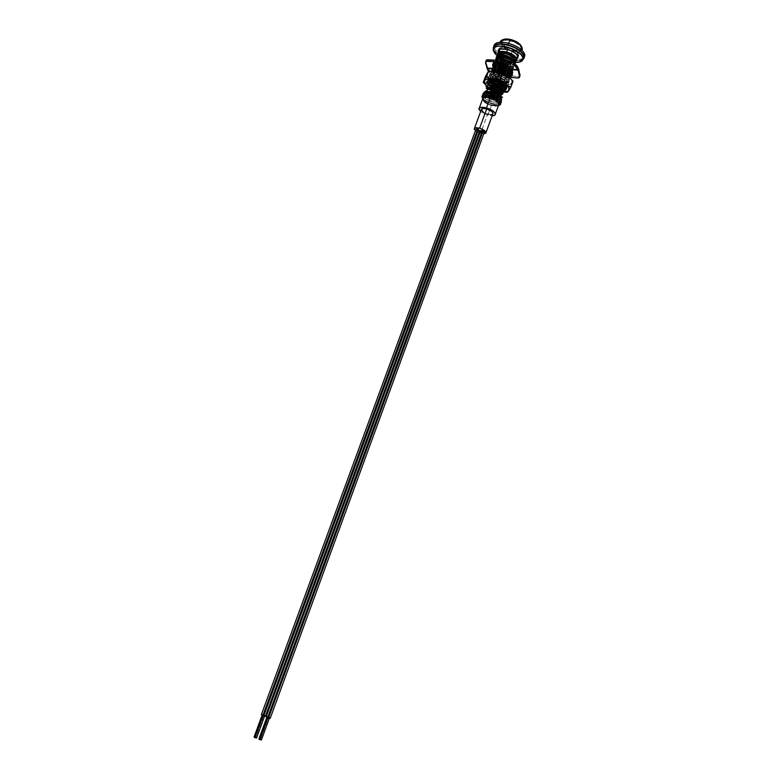 <?xml version="1.0" encoding="UTF-8"?>
<svg xmlns="http://www.w3.org/2000/svg" width="779" height="779" viewBox="0 0 779 779"><rect width="100%" height="100%" fill="white"/><g stroke="black" fill="none" stroke-linecap="round" stroke-linejoin="round"><path stroke-width="0.58" stroke-dasharray="3.9 2.92" d="M263.02 715.648L264.617 716.008L262.153 714.986L264.665 715.911L262.786 715.025L262.114 715.083L263.02 715.648M256.174 737.509L256.622 737.879L255.726 737.285L263.76 715.346L255.726 737.285L254.363 736.915M265.23 715.911L263.993 715.249L477.975 130.911L479.299 131.057M267.83 717.654L269.417 718.014L267.83 717.654M268.56 717.352L266.963 716.992L268.56 717.352L260.527 739.32L268.56 717.352M261.423 739.904L258.92 738.979L260.527 739.32M270.255 718.16L268.784 717.255L482.668 132.226L484.002 132.381M511.861 50.645L512.27 49.525C516.185 50.479 519.028 50.372 520.82 49.213L517.704 50.148L512.27 49.525L511.861 50.645L517.295 51.278L519.905 50.654L521.132 49.476C519.866 51.404 516.779 51.794 511.861 50.645C505.62 48.697 502.075 46.127 501.228 42.913C501.598 40.196 504.734 39.476 510.635 40.742C516.789 42.641 520.343 45.172 521.297 48.337L519.311 45.163L514.559 42.134L508.677 40.323L503.692 40.352L501.306 42.193L502.28 45.211L506.243 48.376L511.861 50.645M510.82 40.226L510.635 40.742L510.82 40.226M521.317 48.726L521.57 46.594M510.313 58.425L510.878 55.932L510.313 58.425C517.383 60.119 522.066 59.701 524.374 57.179C522.066 59.701 517.383 60.119 510.313 58.425L509.768 59.915L510.313 58.425C500.157 55.202 494.675 51.063 493.847 46.01L493.847 46.458C495.123 51.404 500.615 55.387 510.313 58.425M522.349 49.681L519.593 51.677L511.93 51.2L511.336 53.858L511.93 51.2C516.993 52.407 520.362 52.096 522.037 50.284M522.884 59.603C520.09 61.288 515.717 61.395 509.768 59.915L503.838 57.802L498.648 54.881L494.957 51.58L493.428 48.824C495.434 53.508 500.878 57.208 509.768 59.915L518.142 60.928L522.884 59.603M504.227 59.886L512.378 61.833L507.889 61.19L503.117 59.35M508.083 60.665L508.59 59.272L508.083 60.665M516.175 60.82L512.786 61.833L516.175 60.82M517.967 56.37L518.347 54.939C517.422 51.969 514.043 49.574 508.19 47.753L507.567 49.466L508.19 47.753C502.796 46.565 499.826 47.159 499.261 49.525M515.747 57.529L517.723 56.633L515.747 57.529M481.266 109.82C481.86 111.494 483.993 112.926 487.664 114.094L480.672 133.209L479.776 132.936L483.817 133.715L480.672 133.209L487.664 114.094L492.347 114.318M486.817 103.354L491.481 105.214L487.858 115.107L480.633 111.553L484.674 113.968L492.143 115.769L487.858 115.107L491.481 105.214C494.899 106.09 497.284 106.071 498.609 105.136L497.625 105.623M267.216 716.738L266.194 716.67M269.515 717.595L270.264 718.18M475.424 130.648L479.017 132.654L475.424 130.648M475.842 129.518L477.975 130.911L475.842 129.548M483.399 132.372L480.76 131.223M511.93 51.2L503.906 47.558L501.257 45.153L500.089 42.251C500.693 45.912 504.646 48.892 511.93 51.2M500.167 41.793L501.374 40.313M522.125 47.538L522.427 48.493M522.456 48.668L522.397 49.525M521.209 49.281L521.716 47.198M487.664 114.094L483.369 112.195M490.858 114.571L488.803 114.357M498.813 105.438L496.145 106.158L490.497 105.243L484.85 102.682L485.804 101.513C491.364 104.435 495.843 105.126 499.242 103.597C495.843 105.126 491.364 104.435 485.804 101.513L482.746 98.32L485.804 101.513L484.811 102.585L485.804 101.513L482.814 98.212L483.847 100.121L485.843 101.63L485.502 102.555L482.581 99.186C484.051 96.353 488.462 96.723 495.804 100.306L488.209 97.453L485.444 97.258L482.892 98.144L482.922 100.121L484.402 101.747L491.481 105.214M506.477 60.256L508.2 60.791M508.405 60.84L511.803 61.337L508.405 60.84M515.123 60.772L514.228 61.113M516.224 58.698L515.932 57.841L516.224 58.698M512.572 62.388L503.176 60.441L512.572 62.388M514.588 63.527C509.875 65.027 504.704 63.956 499.086 60.314C504.704 63.956 509.875 65.027 514.588 63.527M509.262 66.157C512.679 66.303 514.627 65.543 515.094 63.897C514.627 65.533 512.699 66.293 509.31 66.157M498.794 62.495L496.515 60.275L498.794 62.495M513.225 62.7C515.386 65.611 514.598 67.383 510.839 68.007C514.598 67.383 515.386 65.611 513.225 62.7M496.028 62.447L495.434 60.246L496.028 62.447M507.236 60.859C513.877 64.599 515.328 67.51 511.599 69.604C515.328 67.51 513.877 64.599 507.236 60.859M494.646 62.651C494.587 56.195 518.98 66.634 512.017 70.977C518.98 66.634 494.587 56.195 494.646 62.651M511.005 68.279L512.231 71.814L511.005 68.279M506.701 75.621C502.104 75.329 498.083 73.917 494.636 71.386C498.083 73.917 502.104 75.329 506.701 75.621M508.891 77.15C501.764 77.773 496.174 75.797 492.114 71.201C496.174 75.797 501.764 77.773 508.891 77.15M509.885 77.978C506.769 82.691 487.82 74.833 491.52 71.191C487.82 74.833 506.769 82.691 509.885 77.978M509.281 77.462C512.514 86.45 483.925 76.449 491.822 72.466C496.145 71.181 506.058 75.037 508.531 79.263C509.174 82.331 506.623 83.519 500.878 82.827C506.623 83.519 509.174 82.331 508.531 79.263C506.058 75.037 496.145 71.181 491.822 72.466C483.925 76.449 512.514 86.45 509.281 77.462M494.422 80.588C487.537 75.359 488.861 73.479 498.394 74.92C508.473 79.448 510.459 82.817 504.354 85.038C510.459 82.817 508.473 79.448 498.394 74.92C488.861 73.479 487.537 75.359 494.422 80.588M490.458 80.218C481.48 69.954 515.873 81.357 505.814 86.488C515.873 81.357 481.48 69.954 490.458 80.218M488.56 80.51C485.531 73.547 510.683 82.038 506.438 87.462C510.683 82.038 485.531 73.547 488.56 80.51M488.034 80.704C491.822 78.922 497.012 80.179 503.624 84.473C497.012 80.179 491.822 78.922 488.034 80.704M495.765 100.053L486.602 96.703L495.765 100.053M498.19 102.107C492.386 101.942 487.586 100.209 483.798 96.908C487.586 100.209 492.386 101.942 498.19 102.107M499.29 103.704C492.844 104.328 487.323 102.546 482.717 98.368C487.323 102.546 492.844 104.328 499.29 103.704M498.511 105.642C494.334 106.343 489.777 105.331 484.811 102.585C489.777 105.331 494.334 106.343 498.511 105.642M483.623 96.966C487.041 100.803 491.977 102.604 498.433 102.37C491.977 102.604 487.041 100.803 483.623 96.966M498.784 100.54C494.052 100.822 489.689 99.527 485.697 96.654C488.667 98.914 492.309 100.248 496.613 100.657M500.878 87.336C492.367 85.505 488.628 83.022 489.67 79.906C492.377 77.988 502.961 81.688 505.055 85.661C502.942 81.279 490.468 77.501 489.202 80.354M501.637 85.447C493.818 84.96 485.95 78.241 491.822 77.53C497.46 76.615 508.794 83.421 505.659 86.294C510.372 81.279 485.853 73.226 490.137 80.237M502.192 83.548L507.353 82.058C506.847 78.971 503.565 76.313 497.489 74.073L491.598 74.307L492.825 77.832C497.713 80.704 502.426 81.814 506.963 81.143L507.47 77.433C503.429 73.966 498.862 72.096 493.769 71.814C491.354 73.353 492.688 75.534 497.771 78.358C503.877 80.042 507.596 79.643 508.911 77.16L502.572 79.653L492.649 75.115L495.395 71.746L506.029 75.933L506.447 81.357C498.112 80.88 493.117 78.572 491.471 74.424C497.898 73.801 503.253 76.089 507.538 81.298C503.361 83.918 497.849 83.012 490.994 78.572L494.548 75.612L505.045 80.13L504.626 85.271C508.512 82.934 506.418 79.984 498.365 76.43C490.517 74.862 488.715 76.167 492.961 80.344M492.542 71.22C491.432 74.599 505.181 80.101 508.804 77.082C505.181 80.101 491.432 74.599 492.542 71.22M494.042 71.327C497.518 74.492 501.919 76.03 507.236 75.953C501.919 76.03 497.518 74.492 494.042 71.327M498.696 72.194L502.874 73.654M511.706 69.935L509.632 66.468L511.706 69.935M505.542 63.917C501.88 62.349 498.92 61.853 496.681 62.417C498.92 61.853 501.88 62.349 505.542 63.917M511.56 69.497C515.309 67.296 506.886 60.723 500.342 60.334C506.886 60.723 515.309 67.296 511.56 69.497M508.346 68.474C500.284 68.464 491.481 60.704 498.57 60.304L496.057 62.447M510.956 68.201C514.257 66.741 513.614 64.404 509.038 61.21C513.614 64.404 514.257 66.741 510.956 68.201M496.7 60.275L498.063 62.447M509.748 66.585C513.157 66.332 514.383 65.076 513.439 62.817C514.383 65.076 513.157 66.332 509.748 66.585M498.492 60.304L502.893 63.109M506.282 64.229C510.216 65.085 512.855 64.764 514.179 63.255C511.326 68.085 493.058 59.983 498.102 57.023M498.813 55.114C493 59.204 517.908 67.345 514.977 59.35M498.901 55.095L501.744 58.026L504.802 59.564M512.942 62.563C509.593 63.196 505.892 62.466 501.832 60.373M509.086 66.595C502.474 66.634 493.974 60.752 497.401 58.931M506.866 72.243C500.274 72.184 491.977 66.439 495.278 64.647M506.126 74.132C499.543 74.034 491.315 68.338 494.568 66.556M500.128 89.225C491.685 87.423 487.936 84.96 488.9 81.853M499.368 91.114C490.965 89.293 487.245 86.849 488.19 83.772M501.657 92.915L499.563 93.061M497.849 94.892C489.543 93.042 485.843 90.617 486.768 87.608M498.404 105.691L494.879 106.129L490.497 105.243L484.85 102.682L485.492 102.565L482.561 99.176L483.895 101.309M498.209 55.28L497.771 54.131M499.271 49.759C500.089 52.777 503.468 55.202 509.398 57.062L504.052 54.9M502.533 59.029L501.024 58.084M499.729 56.283L500.624 57.11M501.871 57.88L503.351 58.824M513.897 57.695L514.559 57.675M517.821 56.536L518.064 54.004L516.438 51.95L510.079 48.337L502.971 47.149L499.748 48.337L499.29 49.944M499.602 50.898L501.024 52.729M501.705 42.222C502.922 45.309 506.447 47.743 512.27 49.525L505.065 46.243L501.705 42.222M501.666 41.988L502.961 39.651M521.424 46.214L521.151 48.921M480.546 130.853L482.668 132.226M262.426 714.742L261.783 714.635M264.714 715.589L265.22 715.911M254.752 736.973L255.726 737.285M493.935 47.977L493.282 50.431L493.974 48.541C494.49 56.117 518.941 64.608 523.04 58.629M515.62 62.476L513.595 62.339L515.62 62.476M512.796 62.242L503 59.282L512.796 62.242M501.345 58.454L498.764 56.916M498.385 56.653L497.265 55.825M518.804 55.075L518.093 56.877L518.795 55.046C518.541 49.019 497.869 43.439 498.823 49.622L500.118 47.538L502.689 46.906L510.138 48.142L513.867 49.837L517.831 53.011L518.804 55.075L518.103 56.945M499.008 50.46C500.371 54.988 513.41 59.798 517.49 57.286L513.166 57.909L507.489 56.672L502.241 54.024L499.008 50.46M516.828 59.155C512.796 61.687 499.69 56.867 498.317 52.349L501.559 55.893L506.798 58.552L512.485 59.788L516.828 59.155M523.576 57.704L521.618 59.701L517.762 60.577L512.582 60.226L506.856 58.717L501.423 56.254L497.08 53.215L494.48 50.031L494.032 47.188M493.594 66.877L493.925 67.948M493.117 63.43L493.458 62.466L493.117 63.43M494.178 61.804L493.458 62.466L494.178 61.804M494.675 61.58L495.259 61.405L494.675 61.58M496.681 61.229L498.424 61.229L496.681 61.229M497.976 62.437L498.424 61.229L497.976 62.437M507.256 75.953L507.041 76.546L500.868 75.485L496.905 73.664L494.402 71.191M493.779 70.081L492.63 68.834L493.779 70.081M505.6 75.183L503.575 74.862L505.6 75.183M502.552 74.638L501.52 74.365L502.552 74.638M499.505 73.654L501.52 74.365L499.505 73.654M496.057 71.425L495.045 70.237M493.35 65.933L494.061 68.348M519.554 76.527L520.041 75.836L518.541 76.693L519.554 76.527M517.821 76.634L516.974 76.517L517.821 76.634M515.971 76.371L514.822 76.215L515.971 76.371M512.037 75.982L514.822 76.215L512.037 75.982L511.501 77.462L512.037 75.982L508.755 75.894L512.037 75.982M510.187 77.403L497.206 76.546L490.819 73.888L488.404 71.347L490.819 73.888L497.206 76.546L516.545 77.919M508.103 76.576L498.803 74.706L494.529 71.376M508.755 76.566L510.294 76.391L507.041 76.546L507.48 75.349M500.391 61.385L502.523 61.736L500.391 61.385M504.695 62.271L506.798 63.06L504.695 62.271M508.726 64.141L506.798 63.06L508.726 64.141M512.309 69.01L510.333 65.504L512.309 69.01L512.923 72.272L512.465 74.248L512.933 72.476L512.309 69.01L517.782 69.282L512.309 69.01M518.726 69.321L517.782 69.282L518.726 69.321M486.135 62.554L486.797 64.861L486.135 62.554M487.771 67.812L486.797 64.861L489.261 70.714L494.597 74.492L501.559 75.777L508.755 75.894L499.738 75.631L494.597 74.492L491.598 72.963L487.771 67.812L493.983 68.114L487.771 67.812M509.145 75.368L508.054 75.368L509.145 75.368M510.547 75.232L509.203 75.368L510.547 75.232M496.505 72.875C491.89 72.262 489.533 73.031 489.436 75.174C490.789 78.786 495.084 81.435 502.309 83.129L507.139 83.178L509.408 81.483L508.317 78.621L505.844 76.517L500.43 73.878L496.505 72.875L493.039 72.661L489.835 73.869L489.485 75.485L491.744 78.533L496.544 81.396L502.309 83.129C507.061 83.781 509.437 82.973 509.437 80.714C507.957 77.131 503.653 74.521 496.505 72.875L494.129 79.351L496.505 72.875M493.72 80.461L494.129 79.351L493.72 80.461M500.089 89.225L499.514 90.588M497.878 90.237L491.987 87.969M490.566 87.141L488.501 85.573L493.818 88.855L499.582 90.598L502.221 90.861L499.582 90.598L500.089 89.205M487.897 84.969L487.138 83.947M501.472 85.437L500.955 86.839M513.03 81.191L509.622 86.381L507.509 92.185L509.622 86.381L502.095 84.239L495.921 84.083L493.808 89.848L500.439 91.864L496.642 90.977L488.978 87.501L493.808 89.848L495.921 84.083L490.234 79L485.375 76.605L490.234 79L487.479 76.069L487.002 73.489C486.573 75.096 487.644 76.936 490.234 79L502.095 84.239L496.642 82.574L491.705 80.052L495.921 84.083L504.013 84.56C507.606 84.979 510.07 84.57 511.384 83.324L508.56 84.57L504.013 84.56L509.622 86.381L511.861 82.603C512.397 81.035 511.375 79.185 508.794 77.072L511.501 80.042L511.861 82.603L513.03 81.191M501.228 92L504.704 92.253L501.228 92M486.281 85.456L488.394 87.092L486.281 85.456M487.44 72.749L490.186 71.434L494.762 71.405C491.111 71.006 488.667 71.454 487.44 72.749M504.714 92.165L501.286 92.01L504.714 92.165M487.216 84.093L487.635 84.658M502.601 90.861L505.405 90.335L502.601 90.861M491.364 88.825L499.378 91.679L491.364 88.825M517.899 56.176L518.347 54.939M482.834 98.505L482.581 99.186M479.328 107.989L478.919 109.128M474.518 128.233L474.226 129.022M497.742 53.917L498.287 52.446M493.292 47.967L493.847 46.458M501.228 42.913L501.481 42.222M493.243 50.051L493.935 48.162M485.521 62.729L485.96 61.541M512.933 72.476L512.494 73.693M489.436 75.174L487.206 81.24M509.437 80.714L506.691 88.251"/><path stroke-width="1.17" d="M262.961 715.813L254.967 737.645L256.622 737.879L255.463 737.83L254.967 737.645L262.961 715.813M475.842 129.548L477.615 129.275L262.786 715.745L265.464 716.174L262.786 715.745L477.615 129.275L478.374 129.548L479.66 130.911L477.615 129.275L475.842 129.518L261.384 714.674L262.786 715.745L261.403 714.664M266.817 717.381L258.92 738.979L259.777 739.68L267.772 717.819L259.777 739.68L261.423 739.904M480.76 131.223L480.624 130.59L482.328 130.59L484.372 132.235L482.328 130.59L267.596 717.751L270.255 718.16M521.297 48.337L521.209 49.281M521.57 46.594C520.158 43.614 516.652 41.277 511.053 39.593L510.82 40.226L511.053 39.593C505.152 38.337 502.017 39.067 501.647 41.784L501.666 41.988M510.878 55.932L511.336 53.858L510.878 55.932M508.366 43.234C520.411 47.315 525.747 51.969 524.374 57.179L524.9 54.881C523.361 50.051 517.85 46.165 508.366 43.234L507.801 44.763C517.285 47.704 522.797 51.58 524.345 56.4L522.884 59.603L523.021 58.269C523.069 61.074 520.606 62.476 515.62 62.476L519.213 62.164L522.173 60.713L524.218 57.938L523.916 54.988L521.287 51.628L516.711 48.366L507.801 44.763L508.366 43.234C499.709 41.326 494.879 42.251 493.847 46.01C494.879 42.251 499.709 41.326 508.366 43.234L510.566 40.157L508.366 43.234M522.037 50.284C523.079 46.487 519.262 43.108 510.566 40.157L516.954 42.748L520.236 45.094L522.125 47.538M508.59 59.272L509.398 57.062L510.206 57.256L509.398 57.062L508.59 59.272M498.209 55.28L497.81 53.245L498.979 51.94L501.433 51.336L506.652 51.95C512.504 53.77 515.893 56.156 516.828 59.107L516.175 60.82L516.828 59.136L514.909 56.137L512.095 54.15L506.652 51.95L507.567 49.466L506.652 51.95C501.043 50.732 498.073 51.385 497.742 53.917L497.771 54.131M513.4 57.685L514.559 57.675M483.369 112.195L481.295 109.43L483.477 108.476L486.68 108.943L479.611 128.262C483.253 129.431 485.405 130.814 486.057 132.42L483.817 133.715L485.804 133.228L485.843 131.894L482.999 129.606L479.611 128.262L474.927 127.99L474.245 129.1L475.424 130.648L474.226 129.022C474.333 127.678 476.125 127.425 479.611 128.262L486.68 108.943L491.831 111.455L493.088 113.169L492.766 114.065L493.088 113.179C492.455 111.514 490.322 110.102 486.68 108.943C483.204 108.125 481.393 108.417 481.266 109.82L474.518 128.233M482.561 99.176L484.002 97.482L487.771 97.375L493.321 99.001L498.209 102.137C494.616 97.472 481.753 94.746 482.746 98.32C481.753 94.746 494.616 97.472 498.209 102.137L496.126 100.501L498.784 103.032L498.609 105.136L499.086 103.831L496.126 100.501L490.157 97.872L486.486 107.911C491.568 109.518 494.548 111.485 495.444 113.812C495.58 115.078 494.48 115.73 492.143 115.769L494.402 115.419L495.444 113.822L493.691 111.426L491.218 109.8L484.879 107.531L480.828 107.356L478.949 108.593L480.633 111.553L478.919 109.128C479.104 107.171 481.626 106.762 486.486 107.911L490.157 97.872C485.298 96.752 482.766 97.18 482.561 99.176L479.328 107.989M270.264 718.18L268.404 718.053L266.204 716.67M266.584 716.641L267.216 716.738M482.668 132.226L268.784 717.255L269.515 717.595M479.017 132.654L479.776 132.936L479.017 132.654M479.299 131.057L477.975 130.911L263.993 715.249L264.714 715.589M484.002 132.381L483.399 132.372M501.374 40.313L504.432 39.476L510.566 40.157C504.305 38.794 500.809 39.486 500.089 42.251L500.167 41.793M492.347 114.318L490.858 114.571M488.803 114.357L487.664 114.094M491.481 105.214L497.625 105.623M498.404 105.691L499.397 104.357L498.209 102.137L499.397 104.357L498.813 105.438M483.895 101.309L486.817 103.354M499.729 56.283L501.744 58.026L508.2 60.791M511.803 61.337L512.358 61.346L511.803 61.337M514.228 61.113L515.123 60.772M515.601 60.46L516.224 58.698L515.601 60.46M498.531 53.547L499.602 52.183L501.501 51.638L507.061 52.203L513.127 54.958L515.932 57.841L513.76 55.426L510.099 53.245C517.568 57.743 518.395 60.791 512.572 62.388C518.395 60.791 517.568 57.743 510.099 53.245L505.542 51.852L501.501 51.638L498.618 53.235L498.862 55.105L498.502 53.907M503.176 60.441C495.658 55.679 495.795 53.293 503.604 53.274C511.316 54.462 518.833 61.317 514.588 63.527C518.833 61.317 511.316 54.462 503.604 53.274C495.795 53.293 495.658 55.679 503.176 60.441M499.086 60.314C487.995 51.229 516.039 55.65 515.094 63.897C516.039 55.65 487.995 51.229 499.086 60.314M509.31 66.157L498.794 62.495L509.262 66.157M496.515 60.275C492.601 54.793 508.346 56.555 513.225 62.7C508.346 56.555 492.601 54.793 496.515 60.275M510.839 68.007C504.636 68.007 499.69 66.157 496.028 62.447C499.69 66.157 504.636 68.007 510.839 68.007M495.434 60.246C497.051 58.123 500.985 58.318 507.236 60.859C500.985 58.318 497.051 58.123 495.434 60.246M511.599 69.604C506.418 71.483 494.285 66.205 494.646 62.651C494.285 66.205 506.418 71.483 511.599 69.604M512.017 70.977C507.879 73.849 494.461 68.854 493.974 64.813C493.078 60.674 506.428 63.002 511.005 68.279C506.428 63.002 493.078 60.674 493.974 64.813C494.461 68.854 507.879 73.849 512.017 70.977M512.231 71.814C509.437 77.871 487.109 67.656 494.792 64.774C503.38 62.281 519.612 75.709 506.701 75.621C519.612 75.709 503.38 62.281 494.792 64.774C487.109 67.656 509.437 77.871 512.231 71.814M494.636 71.386C490.887 66.906 493.263 65.582 501.754 67.432C510.313 71.21 512.689 74.453 508.891 77.15C512.689 74.453 510.313 71.21 501.754 67.432C493.263 65.582 490.887 66.906 494.636 71.386M492.114 71.201C488.55 63.849 514.306 72.32 509.885 77.978C514.306 72.32 488.55 63.849 492.114 71.201M491.52 71.191C493.584 68.153 507.382 72.642 509.281 77.462C507.382 72.642 493.584 68.153 491.52 71.191M500.878 82.827L494.422 80.588L500.878 82.827M504.354 85.038C498.94 84.969 494.305 83.363 490.458 80.218C494.305 83.363 498.94 84.969 504.354 85.038M505.814 86.488C501.442 88.465 489.835 84.151 488.56 80.51C489.835 84.151 501.442 88.465 505.814 86.488M506.438 87.462C503.429 92.136 484.314 84.249 488.034 80.704C484.314 84.249 503.429 92.136 506.438 87.462M503.624 84.473L496.009 89.877L490.254 81.727L505.308 90.792L488.199 88.251L497.275 85.417L500.108 94.541L485.843 86.537L502.971 91.659L491.383 94.668L490.254 87.638L502.543 97.414L484.85 92.701L497.586 92.389L495.765 100.053L497.586 92.389L484.85 92.701L502.543 97.414L490.254 87.638L491.383 94.668L502.971 91.659L485.843 86.537L500.108 94.541L497.275 85.417L488.199 88.251L505.308 90.792L490.254 81.727L496.009 89.877L503.624 84.473M486.602 96.703C481.441 91.815 483.584 90.432 493.049 92.565C502.367 97.063 504.081 100.238 498.19 102.107C504.081 100.238 502.367 97.063 493.049 92.565C483.584 90.432 481.441 91.815 486.602 96.703M483.798 96.908C476.29 87.219 510.079 99.469 499.29 103.704C510.079 99.469 476.29 87.219 483.798 96.908M482.717 98.368C476.991 89.303 509.378 101.815 498.511 105.642C509.378 101.815 476.991 89.303 482.717 98.368M499.242 103.597C504.539 99.254 480.672 90.578 483.623 96.966C480.672 90.578 504.539 99.254 499.242 103.597M498.433 102.37C509.544 98.485 476.436 87.005 485.697 96.654C476.436 87.005 509.544 98.485 498.433 102.37M496.613 100.657L491.841 91.532L491.637 97.57L498.171 92.088L487.459 93.149L502.289 93.383L486.232 88.553L502.718 94.064L488.92 85.193L499.495 93.061L494.548 83.811L494.529 90.033L500.878 84.336L490.312 85.622L505.055 85.661C506.126 88.212 504.48 89.4 500.128 89.225M489.202 80.354C486.739 83.567 502.552 90.023 505.659 86.294L500.878 87.336M490.137 80.237C493.789 83.966 498.618 85.641 504.626 85.271L501.637 85.447M492.961 80.344L502.192 83.548M508.911 77.16C508.599 72.281 492.864 67.296 492.542 71.22C492.864 67.296 508.599 72.281 508.911 77.16M506.506 75.495L496.71 71.726L504.919 74.628L508.794 77.072C515.114 71.892 487.742 63.157 494.042 71.327C487.742 63.157 515.114 71.892 508.804 77.082L513.03 81.191L510.888 87.073L506.019 84.668L500.254 79.468L493.915 79.322L486.3 77.16L488.462 71.279L494.762 71.405L502.416 73.557L500.254 79.468L502.416 73.557L504.919 74.628L508.794 77.072L513.03 81.191L510.888 87.073L506.019 84.668L508.745 87.608L509.115 90.13L510.888 87.073L509.115 90.13C509.641 88.582 508.619 86.761 506.019 84.668L500.254 79.468L493.915 79.322L499.505 81.016L504.539 83.606L493.915 79.322L486.3 77.16L483.243 82.418L486.281 85.456L483.243 82.418L485.375 76.605L483.243 82.418L485.765 79.497L491.977 79C488.326 78.582 485.892 79.01 484.665 80.276L488.462 71.279L496.71 71.726L506.535 75.514M494.568 66.556C499.855 62.972 517.665 74.842 507.236 75.953C512.29 73.577 510.216 70.461 501.024 66.595C492.737 65.679 491.958 67.549 498.696 72.194M502.874 73.654C510.245 74.618 512.319 72.905 509.096 68.523C505.104 65.592 501.004 64.131 496.807 64.151C487.372 66.147 510.557 76.751 511.706 69.935C511.521 71.502 509.904 72.272 506.866 72.243M509.632 66.468L505.542 63.917L509.632 66.468M496.681 62.417C490.049 64.355 506.72 73.323 511.56 69.497C506.72 73.323 490.049 64.355 496.681 62.417M500.342 60.334L498.57 60.304L500.342 60.334M496.057 62.447C499.076 66.663 504.042 68.581 510.956 68.201L508.346 68.474M497.401 58.931C500.167 57.773 504.042 58.532 509.038 61.21C501.978 57.821 497.869 57.51 496.7 60.275M498.063 62.447C501.257 65.046 505.152 66.429 509.748 66.585L509.086 66.595M498.102 57.023C500.829 54.939 511.647 58.756 513.439 62.817C510.274 56.244 492.338 54.15 498.492 60.304M502.893 63.109L506.282 64.229M501.832 60.373C496.574 56.497 497.07 54.618 503.351 54.725C510.888 56.731 514.5 59.574 514.179 63.255C517.217 59.545 502.523 52.29 498.813 55.114M514.977 59.35C513.088 53.673 496.671 50.109 498.901 55.095M512.942 62.563C516.857 59.954 514.676 56.896 506.408 53.371C498.541 52.086 496.992 53.634 501.744 58.026L506.477 60.256M495.278 64.647C501.647 60.811 519.632 74.706 506.126 74.132M488.9 81.853C495.278 77.978 513.799 92.341 499.368 91.114M488.19 83.772C492.815 80.305 510.829 91.338 501.657 92.915M499.563 93.061C490.079 92.818 481.685 83.957 491.607 85.262C501.472 86.566 508.268 96.041 497.849 94.892M486.768 87.608L494.1 87.939L501.861 92.72L500.624 96.635C494.266 96.479 489.27 94.629 485.648 91.085L489.261 89.001L498.307 92.175L501.832 97.219C498.18 99.03 493.195 98.329 486.875 95.135L485.619 91.279L493.35 92.019L500.722 96.927L498.784 100.54M482.844 98.057L482.814 98.212C484.548 95.944 488.832 96.615 495.668 100.218L488.297 97.151L484.509 96.927L482.999 97.687M503.117 59.35L498.356 55.523L501.024 58.084M499.261 49.525L498.287 52.446M504.227 59.886L502.533 59.029M500.624 57.11L501.871 57.88M503.351 58.824L504.802 59.564M493.428 48.824L494.052 45.757L497.041 44.14L501.871 43.78L507.801 44.763C498.716 42.806 493.876 43.877 493.292 47.967L493.428 48.824M512.971 57.665L513.897 57.695M499.29 49.944L499.602 50.898M501.024 52.729L504.052 54.9M502.961 39.651L507.236 38.969L513.04 40.206L518.386 42.933L521.424 46.214M482.328 130.59L480.546 130.853L266.194 716.67L267.596 717.751L482.328 130.59M261.432 739.914L258.871 739.086M261.783 714.635L262.426 714.742M254.11 736.953L254.967 737.645L254.071 737.051L262.017 715.375M498.764 56.916L501.345 58.454M497.265 55.825L493.282 50.431L494.84 53.488L497.723 56.176M523.04 58.629L523.712 56.37L523.021 58.269L521.589 55.202L518.064 51.969L512.981 49.087L507.139 47.003L501.462 46.058L496.836 46.389L493.974 47.928L493.243 50.051C491.9 40.956 522.505 49.213 523.011 58.143L523.702 56.244C523.245 47.412 493.097 39.096 493.935 47.977M498.151 51.716L498.122 51.511C497.168 45.348 517.84 50.937 518.103 56.945L516.828 59.155L518.113 56.974L516.107 53.829L511.365 50.83L507.46 49.437L500.556 49.019L498.628 50.041L498.151 51.716M498.842 49.827L499.008 50.46L498.842 49.827M517.49 57.286L518.093 56.877L517.49 57.286M494.032 47.188L495.843 45.124L499.67 44.16L504.928 44.461L510.8 46L516.38 48.541L520.761 51.667L523.284 54.881L523.576 57.704M493.35 65.933L493.107 63.547L493.837 62.943L492.718 64.433L493.321 68.873L492.64 65.095L493.097 63.547L493.594 66.877M496.301 62.437L497.976 62.437L496.301 62.437M494.324 62.739L494.899 62.593L494.324 62.739M507.48 75.349L508.054 75.368L507.256 75.953M495.045 70.237L496.057 71.425M516.545 77.919L519.165 77.734L519.632 76.917L518.074 70.091L516.613 67.121L514.247 64.803L507.733 62.301L485.901 61.317L485.648 63.489L488.404 71.347L487.109 68.562L492.63 68.834L487.109 68.562L485.512 62.057L486.817 61.103L493.234 61.716L493.798 60.197L486.3 60.119L485.95 60.986L487.226 59.788L504.763 60.558L512.017 62.145L515.046 63.859L517.334 66.273L518.726 69.321L520.041 75.836L518.726 69.321L517.334 66.273L515.046 63.859L512.017 62.145L506.662 60.772L500.926 60.343L493.798 60.197L493.234 61.716L507.733 62.301L514.247 64.803L518.074 70.091L519.632 76.917L518.142 77.997L510.187 77.403M499.884 62.593L501.939 62.914L499.884 62.593M504.032 63.411L506.087 64.141L504.032 63.411M507.966 65.134L506.087 64.141L507.966 65.134M511.657 69.779L509.583 66.419L511.657 69.779L512.465 73.207L512.056 75.407L510.294 76.391L512.436 74.472L511.657 69.779L518.074 70.091L511.657 69.779M508.755 76.566L508.103 76.576M511.637 74.901L512.407 74.326L511.637 74.901M499.514 90.588L497.878 90.237M491.987 87.969L490.566 87.141M486.982 83.684L486.68 82.681C486.768 80.578 489.115 79.828 493.72 80.461L487.8 80.821L486.709 82.126L486.982 83.684M500.8 87.287L501.472 85.437M500.955 86.839L500.78 87.336M507.509 92.185L508.648 90.841L504.714 92.165L508.648 90.841L507.509 92.185L504.704 92.253L507.509 92.185M500.439 91.864L501.228 92L500.439 91.864M488.394 87.092L488.978 87.501L488.394 87.092M485.375 76.605L488.462 71.279L485.375 76.605M486.281 85.417L484.733 83.557L484.246 81.016L486.281 85.417M505.405 90.335L506.671 88.163L504.461 85.135L499.592 82.233L493.72 80.461C500.868 82.126 505.191 84.716 506.691 88.251L505.405 90.335M264.519 716.291L256.583 737.986M479.747 130.658L265.396 716.32M269.32 718.296L261.384 740.021M484.45 131.963L270.196 718.335M524.345 56.4L524.9 54.881M516.828 59.107L517.899 56.176M493.088 113.179L486.057 132.42M499.086 103.831L495.444 113.812M498.696 49.973L498.122 51.511M523.011 58.143L523.702 56.244M493.078 63.897L492.64 65.095M520.041 74.531L519.603 75.719M487.206 81.24L486.68 82.681"/></g></svg>
